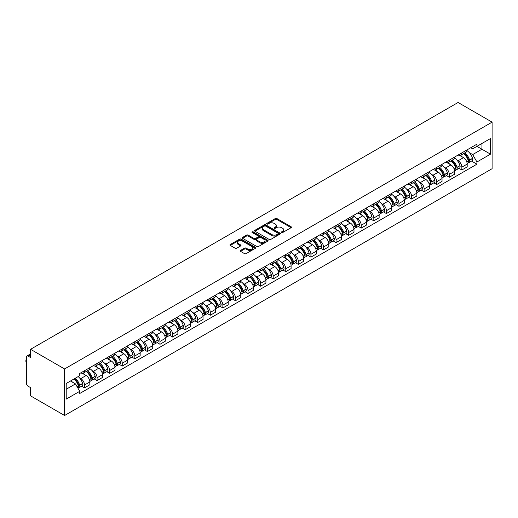 <?xml version="1.0" encoding="UTF-8"?>
<svg xmlns="http://www.w3.org/2000/svg" width="518" height="518" viewBox="0 0 518 518"><rect width="100%" height="100%" fill="white"/><g stroke="black" fill="none" stroke-linecap="round" stroke-linejoin="round"><path stroke-width="0.78" d="M281.598 232.524A0.783 0.453 0 0 0 282.705 232.524L291.116 227.667A1.12 0.647 0 0 0 291.44 227.214A1.12 0.647 0 0 0 291.116 226.754L276.865 218.531A1.12 0.647 0 0 0 275.285 218.531L266.874 223.387A0.783 0.453 0 0 0 266.647 223.705A0.783 0.453 0 0 0 266.874 224.029A0.783 0.453 0 0 0 267.981 224.029L269.069 223.4A3.581 2.066 0 0 1 274.139 223.4L275.323 224.08A3.581 2.066 0 0 1 276.372 225.544A3.581 2.066 0 0 1 275.323 227.007L274.236 227.635A0.783 0.453 0 0 0 274.009 227.959A0.783 0.453 0 0 0 274.236 228.276A0.783 0.453 0 0 0 275.343 228.276L276.431 227.648A3.581 2.066 0 0 1 281.494 227.648L282.686 228.334A3.581 2.066 0 0 1 283.734 229.798A3.581 2.066 0 0 1 282.686 231.255L281.598 231.883A0.783 0.453 0 0 0 281.365 232.206A0.783 0.453 0 0 0 281.598 232.524L281.598 231.883M240.54 250.427A1.12 0.647 0 0 0 240.21 250.88A1.12 0.647 0 0 0 240.54 251.34L244.535 253.645A1.12 0.647 0 0 0 246.121 253.645L255.458 248.258A1.12 0.647 0 0 0 255.788 247.798A1.12 0.647 0 0 0 255.458 247.339L241.213 239.115A1.12 0.647 0 0 0 239.627 239.115L230.29 244.509A1.12 0.647 0 0 0 229.966 244.962A1.12 0.647 0 0 0 230.29 245.422L235.12 248.213A1.12 0.647 0 0 0 236.7 248.213L240.702 245.901A1.12 0.647 0 0 0 241.025 245.448A1.12 0.647 0 0 0 240.702 244.988L238.306 243.609A2.991 1.729 0 0 1 237.425 242.385A2.991 1.729 0 0 1 239.277 240.786A2.991 1.729 0 0 1 242.541 241.161L251.916 246.574A2.991 1.729 0 0 1 252.797 247.798A2.991 1.729 0 0 1 250.945 249.398A2.991 1.729 0 0 1 247.682 249.022L246.121 248.116A1.12 0.647 0 0 0 244.535 248.116L240.54 250.427L240.54 251.34M64.595 368.952L30.568 349.307L458.074 102.493L492.1 122.138L64.595 368.952L64.595 415.507L492.1 168.693L492.1 122.138M269.153 239.439A1.12 0.647 0 0 0 270.733 239.439L280.07 234.045A1.12 0.647 0 0 0 280.4 233.586A1.12 0.647 0 0 0 280.07 233.132L265.825 224.909A1.12 0.647 0 0 0 264.245 224.909L254.908 230.296A1.12 0.647 0 0 0 254.578 230.756A1.12 0.647 0 0 0 254.908 231.209L269.153 239.439M252.486 232.692A0.783 0.453 0 0 1 253.283 232.802L253.283 231.876L267.767 240.235A1.12 0.647 0 0 1 268.091 240.695A1.12 0.647 0 0 1 267.767 241.148L258.424 246.542A1.12 0.647 0 0 1 256.844 246.542L242.599 238.319L242.599 237.406A1.12 0.647 0 0 0 242.269 237.859A1.12 0.647 0 0 0 242.599 238.319M242.599 237.406L246.594 235.094A1.12 0.647 0 0 1 248.18 235.094L253.956 238.429A1.12 0.647 0 0 0 255.536 238.429L258.191 236.901A1.12 0.647 0 0 0 258.514 236.441A1.12 0.647 0 0 0 258.191 235.988L252.175 232.511A0.783 0.453 0 0 1 251.942 232.194A0.783 0.453 0 0 1 252.428 231.779A0.783 0.453 0 0 1 253.283 231.876M30.568 349.307L30.568 357.55L28.069 356.106A2.279 1.314 -120 0 0 26.93 355.995A2.279 1.314 -120 0 0 26.457 357.038L26.457 383.385A2.279 1.314 -120 0 0 28.069 386.182L30.568 387.619L30.568 395.862L64.595 415.507M461.862 152.862A5.245 3.03 60 0 1 460.774 155.219L466.096 152.143A5.245 3.03 -120 0 0 467.184 149.793M456.811 159.952L458.152 160.729A5.245 3.03 60 0 1 461.862 167.152L467.184 164.083A5.245 3.03 -120 0 0 463.474 157.66L459.667 155.458M467.184 164.083L467.184 166.919L461.862 169.995L458.98 168.324M460.774 155.219A5.245 3.03 60 0 1 458.197 154.979M461.862 167.152L461.862 169.995M449.287 160.127A5.245 3.03 60 0 1 448.2 162.477L453.522 159.408A5.245 3.03 -120 0 0 454.61 157.051M446.399 175.589L449.287 177.253L454.61 174.184L454.61 171.341A5.245 3.03 -120 0 0 450.9 164.918L447.086 162.723M448.2 162.477A5.245 3.03 60 0 1 445.616 162.244M444.237 167.217L445.577 167.994A5.245 3.03 60 0 1 449.287 174.417L449.287 177.253M436.706 167.385A5.245 3.03 60 0 1 435.619 169.742L440.941 166.666A5.245 3.03 -120 0 0 442.029 164.316M433.819 182.854L436.706 184.518L442.029 181.442L442.029 178.606A5.245 3.03 -120 0 0 438.319 172.183L434.511 169.982M435.619 169.742A5.245 3.03 60 0 1 433.035 169.503M431.656 174.482L432.996 175.252A5.245 3.03 60 0 1 436.706 181.676L436.706 184.518M424.125 174.65A5.245 3.03 60 0 1 423.044 177.001L428.367 173.931A5.245 3.03 -120 0 0 429.448 171.575M421.244 190.112L424.125 191.777L429.448 188.707L429.448 185.865A5.245 3.03 -120 0 0 425.744 179.442L421.93 177.247M423.044 177.001A5.245 3.03 60 0 1 420.461 176.767M419.075 181.74L420.422 182.517A5.245 3.03 60 0 1 424.125 188.94L424.125 191.777M411.551 181.909A5.245 3.03 60 0 1 410.463 184.266L415.786 181.19A5.245 3.03 -120 0 0 416.873 178.839M408.663 197.377L411.551 199.041L416.873 195.972L416.873 193.13A5.245 3.03 -120 0 0 413.163 186.707L409.356 184.505M410.463 184.266A5.245 3.03 60 0 1 407.88 184.026M406.5 189.005L407.841 189.776A5.245 3.03 60 0 1 411.551 196.199L411.551 199.041M398.97 189.174A5.245 3.03 60 0 1 397.882 191.524L403.205 188.455A5.245 3.03 -120 0 0 404.293 186.098M396.089 204.636L398.97 206.306L404.293 203.231L404.293 200.395A5.245 3.03 -120 0 0 400.582 193.965L396.775 191.77M397.882 191.524A5.245 3.03 60 0 1 395.305 191.291M393.92 196.264L395.26 197.041A5.245 3.03 60 0 1 398.97 203.464L398.97 206.306M386.396 196.432A5.245 3.03 60 0 1 385.308 198.789L390.63 195.72A5.245 3.03 -120 0 0 391.712 193.363M383.508 211.901L386.396 213.565L391.718 210.496L391.718 207.653A5.245 3.03 -120 0 0 388.008 201.23L384.194 199.029M385.308 198.789A5.245 3.03 60 0 1 382.724 198.549M381.345 203.529L382.685 204.299A5.245 3.03 60 0 1 386.396 210.729L386.396 213.565M373.815 203.697A5.245 3.03 60 0 1 372.727 206.054L378.049 202.978A5.245 3.03 -120 0 0 379.137 200.621M370.927 219.159L373.815 220.83L379.137 217.754L379.137 214.918A5.245 3.03 -120 0 0 375.427 208.489L371.62 206.293M372.727 206.054A5.245 3.03 60 0 1 370.143 205.814M368.764 210.787L370.105 211.564A5.245 3.03 60 0 1 373.815 217.987L373.815 220.83M361.234 210.956A5.245 3.03 60 0 1 360.152 213.312L365.475 210.243A5.245 3.03 -120 0 0 366.556 207.886M358.352 226.424L361.234 228.088L366.556 225.019L366.556 222.177A5.245 3.03 -120 0 0 362.846 215.753L359.039 213.552M360.152 213.312A5.245 3.03 60 0 1 357.569 213.079M356.183 218.052L357.53 218.829A5.245 3.03 60 0 1 361.234 225.252L361.234 228.088M348.659 218.22A5.245 3.03 60 0 1 347.572 220.577L352.894 217.502A5.245 3.03 -120 0 0 353.982 215.151M345.771 233.683L348.659 235.353L353.982 232.278L353.982 229.442A5.245 3.03 -120 0 0 350.272 223.018L346.464 220.817M347.572 220.577A5.245 3.03 60 0 1 344.988 220.338M343.609 225.311L344.949 226.088A5.245 3.03 60 0 1 348.659 232.511L348.659 235.353M336.078 225.485A5.245 3.03 60 0 1 334.991 227.836L340.313 224.767A5.245 3.03 -120 0 0 341.401 222.41M333.197 240.948L336.078 242.612L341.401 239.543L341.401 236.7A5.245 3.03 -120 0 0 337.691 230.277L333.883 228.075M334.991 227.836A5.245 3.03 60 0 1 332.414 227.603M331.028 232.576L332.368 233.353A5.245 3.03 60 0 1 336.078 239.776L336.078 242.612M323.504 232.744A5.245 3.03 60 0 1 322.416 235.101L327.739 232.025A5.245 3.03 -120 0 0 328.82 229.675M320.616 248.213L323.504 249.877L328.82 246.801L328.82 243.965A5.245 3.03 -120 0 0 325.116 237.542L321.302 235.34M322.416 235.101A5.245 3.03 60 0 1 319.833 234.861M318.453 239.84L319.794 240.611A5.245 3.03 60 0 1 323.504 247.034L323.504 249.877M310.923 240.009A5.245 3.03 60 0 1 309.835 242.359L315.158 239.29A5.245 3.03 -120 0 0 316.245 236.933M308.035 255.471L310.923 257.135L316.245 254.066L316.245 251.224A5.245 3.03 -120 0 0 312.535 244.8L308.728 242.605M309.835 242.359A5.245 3.03 60 0 1 307.252 242.126M305.873 247.099L307.213 247.876A5.245 3.03 60 0 1 310.923 254.299L310.923 257.135M298.342 247.267A5.245 3.03 60 0 1 297.261 249.624L302.583 246.549A5.245 3.03 -120 0 0 303.665 244.198M295.461 262.736L298.342 264.4L303.665 261.325L303.665 258.488A5.245 3.03 -120 0 0 299.954 252.065L296.147 249.864M297.261 249.624A5.245 3.03 60 0 1 294.677 249.385M293.292 254.364L294.638 255.134A5.245 3.03 60 0 1 298.342 261.558L298.342 264.4M285.768 254.532A5.245 3.03 60 0 1 284.68 256.883L290.002 253.814A5.245 3.03 -120 0 0 291.09 251.457M282.88 269.995L285.768 271.665L291.09 268.589L291.09 265.747A5.245 3.03 -120 0 0 287.38 259.324L283.573 257.129M284.68 256.883A5.245 3.03 60 0 1 282.096 256.65M280.717 261.622L282.057 262.399A5.245 3.03 60 0 1 285.768 268.823L285.768 271.665M273.187 261.791A5.245 3.03 60 0 1 272.099 264.148L277.421 261.078A5.245 3.03 -120 0 0 278.509 258.722M270.305 277.26L273.187 278.924L278.509 275.854L278.509 273.012A5.245 3.03 -120 0 0 274.799 266.589L270.992 264.387M272.099 264.148A5.245 3.03 60 0 1 269.522 263.908M268.136 268.887L269.477 269.658A5.245 3.03 60 0 1 273.187 276.088L273.187 278.924M260.612 269.056A5.245 3.03 60 0 1 259.524 271.413L264.847 268.337A5.245 3.03 -120 0 0 265.928 265.98M257.724 284.518L260.612 286.189L265.928 283.113L265.928 280.277A5.245 3.03 -120 0 0 262.225 273.847L258.411 271.652M259.524 271.413A5.245 3.03 60 0 1 256.941 271.173M255.562 276.146L256.902 276.923A5.245 3.03 60 0 1 260.612 283.346L260.612 286.189M248.031 276.314A5.245 3.03 60 0 1 246.944 278.671L252.266 275.602A5.245 3.03 -120 0 0 253.354 273.245M245.143 291.783L248.031 293.447L253.354 290.378L253.354 287.535A5.245 3.03 -120 0 0 249.644 281.112L245.836 278.911M246.944 278.671A5.245 3.03 60 0 1 244.36 278.438M242.981 283.411L244.321 284.181A5.245 3.03 60 0 1 248.031 290.611L248.031 293.447M235.45 283.579A5.245 3.03 60 0 1 234.369 285.936L239.685 282.86A5.245 3.03 -120 0 0 240.773 280.51M232.569 299.041L235.45 300.712L240.773 297.636L240.773 294.8A5.245 3.03 -120 0 0 237.063 288.377L233.255 286.176M234.369 285.936A5.245 3.03 60 0 1 231.786 285.696M230.4 290.669L231.747 291.446A5.245 3.03 60 0 1 235.45 297.869L235.45 300.712M222.876 290.844A5.245 3.03 60 0 1 221.788 293.194L227.111 290.125A5.245 3.03 -120 0 0 228.198 287.768M219.988 306.306L222.876 307.97L228.198 304.901L228.198 302.059A5.245 3.03 -120 0 0 224.488 295.636L220.681 293.434M221.788 293.194A5.245 3.03 60 0 1 219.205 292.961M217.825 297.934L219.166 298.711A5.245 3.03 60 0 1 222.876 305.134L222.876 307.97M210.295 298.103A5.245 3.03 60 0 1 209.207 300.459L214.53 297.384A5.245 3.03 -120 0 0 215.617 295.033M207.407 313.571L210.295 315.235L215.617 312.16L215.617 309.324A5.245 3.03 -120 0 0 211.907 302.9L208.1 300.699M209.207 300.459A5.245 3.03 60 0 1 206.63 300.22M205.245 305.199L206.585 305.97A5.245 3.03 60 0 1 210.295 312.393L210.295 315.235M197.721 305.367A5.245 3.03 60 0 1 196.633 307.718L201.955 304.649A5.245 3.03 -120 0 0 203.037 302.292M194.833 320.83L197.721 322.494L203.037 319.425L203.037 316.582A5.245 3.03 -120 0 0 199.333 310.159L195.519 307.964M196.633 307.718A5.245 3.03 60 0 1 194.049 307.485M192.67 312.458L194.01 313.235A5.245 3.03 60 0 1 197.721 319.658L197.721 322.494M185.14 312.626A5.245 3.03 60 0 1 184.052 314.983L189.374 311.907A5.245 3.03 -120 0 0 190.462 309.557M182.252 328.095L185.14 329.759L190.462 326.683L190.462 323.847A5.245 3.03 -120 0 0 186.752 317.424L182.945 315.222M184.052 314.983A5.245 3.03 60 0 1 181.468 314.743M180.089 319.723L181.429 320.493A5.245 3.03 60 0 1 185.14 326.916L185.14 329.759M172.559 319.891A5.245 3.03 60 0 1 171.477 322.241L176.793 319.172A5.245 3.03 -120 0 0 177.881 316.815M169.677 335.353L172.559 337.024L177.881 333.948L177.881 331.106A5.245 3.03 -120 0 0 174.171 324.682L170.364 322.487M171.477 322.241A5.245 3.03 60 0 1 168.894 322.008M167.508 326.981L168.855 327.758A5.245 3.03 60 0 1 172.559 334.181L172.559 337.024M159.984 327.149A5.245 3.03 60 0 1 158.897 329.506L164.219 326.431A5.245 3.03 -120 0 0 165.307 324.08M157.096 342.618L159.984 344.282L165.307 341.213L165.307 338.371A5.245 3.03 -120 0 0 161.597 331.947L157.789 329.746M158.897 329.506A5.245 3.03 60 0 1 156.313 329.267M154.934 334.246L156.274 335.016A5.245 3.03 60 0 1 159.984 341.446L159.984 344.282M147.403 334.414A5.245 3.03 60 0 1 146.316 336.771L151.638 333.696A5.245 3.03 -120 0 0 152.726 331.339M144.516 349.877L147.403 351.547L152.726 348.472L152.726 345.635A5.245 3.03 -120 0 0 149.016 339.206L145.208 337.011M146.316 336.771A5.245 3.03 60 0 1 143.739 336.532M142.353 341.504L143.693 342.281A5.245 3.03 60 0 1 147.403 348.705L147.403 351.547M134.829 341.673A5.245 3.03 60 0 1 133.741 344.03L139.064 340.961A5.245 3.03 -120 0 0 140.145 338.604M131.941 357.142L134.829 358.806L140.145 355.736L140.145 352.894A5.245 3.03 -120 0 0 136.441 346.471L132.627 344.269M133.741 344.03A5.245 3.03 60 0 1 131.158 343.797M129.778 348.769L131.119 349.54A5.245 3.03 60 0 1 134.829 355.97L134.829 358.806M122.248 348.938A5.245 3.03 60 0 1 121.16 351.295L126.483 348.219A5.245 3.03 -120 0 0 127.57 345.862M119.36 364.4L122.248 366.071L127.57 362.995L127.57 360.159A5.245 3.03 -120 0 0 123.86 353.736L120.053 351.534M121.16 351.295A5.245 3.03 60 0 1 118.577 351.055M117.197 356.028L118.538 356.805A5.245 3.03 60 0 1 122.248 363.228L122.248 366.071M109.667 356.203A5.245 3.03 60 0 1 108.586 358.553L113.902 355.484A5.245 3.03 -120 0 0 114.99 353.127M106.786 371.665L109.667 373.329L114.99 370.26L114.99 367.417A5.245 3.03 -120 0 0 111.279 360.994L107.472 358.793M108.586 358.553A5.245 3.03 60 0 1 106.002 358.32M104.617 363.293L105.963 364.07A5.245 3.03 60 0 1 109.667 370.493L109.667 373.329M97.093 363.461A5.245 3.03 60 0 1 96.005 365.818L101.327 362.742A5.245 3.03 -120 0 0 102.415 360.392M94.205 378.93L97.093 380.594L102.415 377.518L102.415 374.682A5.245 3.03 -120 0 0 98.705 368.259L94.898 366.058M96.005 365.818A5.245 3.03 60 0 1 93.421 365.579M92.042 370.551L93.382 371.328A5.245 3.03 60 0 1 97.093 377.751L97.093 380.594M84.512 370.726A5.245 3.03 60 0 1 83.424 373.077L88.746 370.007A5.245 3.03 -120 0 0 89.834 367.65M81.624 386.188L84.512 387.852L89.834 384.783L89.834 381.941A5.245 3.03 -120 0 0 86.124 375.518L82.317 373.323M83.424 373.077A5.245 3.03 60 0 1 80.847 372.843M79.461 377.816L80.802 378.593A5.245 3.03 60 0 1 84.512 385.016L84.512 387.852M470.771 147.721L472.669 148.815L490.488 138.526L481.941 143.46L481.941 149.229L472.669 154.584L469.392 152.693M66.207 389.251L75.479 383.896L79.753 391.297L66.207 399.119L66.207 383.482L79.753 375.66L79.753 373.472L476.942 144.159L476.942 146.348L490.488 154.163L476.942 161.985L472.669 154.584M490.488 138.526L490.488 154.163M79.753 391.297L79.753 393.486L476.942 164.174L476.942 161.985M75.479 383.896L70.48 381.015M471.555 161.066L476.942 164.174M281.909 232.634L282.686 232.187A3.581 2.066 0 0 0 283.734 230.724L283.734 229.798M276.372 225.544L276.372 226.476A3.581 2.066 0 0 1 275.323 227.939L274.546 228.386M291.097 227.68L276.865 219.464A1.12 0.647 0 0 0 275.285 219.464L267.191 224.139M280.057 234.052L265.825 225.835A1.12 0.647 0 0 0 264.245 225.835L254.921 231.222L254.908 230.296M278.095 233.909A0.783 0.453 0 0 0 278.321 233.586A0.783 0.453 0 0 0 278.095 233.268L265.592 226.049A0.783 0.453 0 0 0 264.484 226.049L263.332 226.709A3.581 2.066 0 0 0 262.283 228.173A3.581 2.066 0 0 0 263.332 229.636L271.879 234.57A3.581 2.066 0 0 0 276.949 234.57L278.095 233.909L278.095 234.842A0.783 0.453 0 0 0 278.321 234.518L278.321 233.586M262.283 228.173L262.283 229.105A3.581 2.066 0 0 0 263.332 230.568L263.332 229.636M278.095 234.842L276.949 235.502A3.581 2.066 0 0 1 271.879 235.502L263.332 230.568M242.612 238.325L246.594 236.027L246.594 235.094M258.514 236.441L258.514 237.374A1.12 0.647 0 0 1 258.191 237.833L255.536 239.361A1.12 0.647 0 0 1 253.956 239.361L248.18 236.027A1.12 0.647 0 0 0 246.594 236.027M253.283 232.802L267.748 241.161M259.952 241.893A2.991 1.729 0 0 0 263.215 242.269A2.991 1.729 0 0 0 265.061 240.669A2.991 1.729 0 0 0 264.186 239.445L260.878 237.542A1.12 0.647 0 0 0 259.298 237.542L256.643 239.07A1.12 0.647 0 0 0 256.319 239.53A1.12 0.647 0 0 0 256.643 239.983L259.952 241.893L259.952 242.825A2.991 1.729 0 0 0 263.215 243.201A2.991 1.729 0 0 0 265.061 241.602L265.061 240.669M256.319 239.53L256.319 240.462A1.12 0.647 0 0 0 256.643 240.915L256.643 239.983M259.952 242.825L256.643 240.915M252.797 247.798L252.797 248.731A2.991 1.729 0 0 1 250.945 250.323A2.991 1.729 0 0 1 247.682 249.954L246.121 249.048A1.12 0.647 0 0 0 244.535 249.048L240.553 251.347M237.425 242.385L237.425 243.318A2.991 1.729 0 0 0 238.306 244.535L238.306 243.609M240.682 245.908L238.306 244.535M255.445 248.264L241.213 240.048A1.12 0.647 0 0 0 239.627 240.048L230.303 245.428M463.843 153.445A7.181 4.15 60 0 1 463.882 153.47A7.181 4.15 60 0 1 468.609 159.913L468.648 160.062A1.399 0.809 60 0 1 468.427 161.163A1.399 0.809 60 0 1 468.395 161.176M463.526 153.626A8.664 5.005 60 0 1 468.291 160.781L468.337 160.93A2.881 1.664 60 0 1 467.877 163.189L467.165 163.604M468.369 162.548A2.881 1.664 -120 0 0 469.172 162.445A2.881 1.664 -120 0 0 469.625 160.185L469.58 160.036A8.664 5.005 -120 0 0 464.821 152.881M467.074 150.712A8.664 5.005 60 0 1 472.526 158.333L472.565 158.482A2.881 1.664 60 0 1 472.112 160.742L469.172 162.445M460.573 155.316A8.664 5.005 60 0 1 462.38 157.025M466.595 157.038L467.702 157.673M451.262 160.709A7.181 4.15 60 0 1 451.301 160.729A7.181 4.15 60 0 1 456.028 167.178L456.073 167.327A1.399 0.809 60 0 1 455.846 168.421A1.399 0.809 60 0 1 455.821 168.441M450.951 160.891A8.664 5.005 60 0 1 455.71 168.039L455.756 168.188A2.881 1.664 60 0 1 455.303 170.448L454.584 170.862M455.795 169.813A2.881 1.664 -120 0 0 456.591 169.703A2.881 1.664 -120 0 0 457.044 167.444L457.005 167.295A8.664 5.005 -120 0 0 452.24 160.146M454.5 157.971A8.664 5.005 60 0 1 459.945 165.598L459.99 165.747A2.881 1.664 60 0 1 459.531 168.007L456.591 169.703M447.992 162.581A8.664 5.005 60 0 1 449.805 164.29M454.021 164.303L455.121 164.938M438.688 167.968A7.181 4.15 60 0 1 438.72 167.994A7.181 4.15 60 0 1 443.447 174.436L443.492 174.585A1.399 0.809 60 0 1 443.272 175.686A1.399 0.809 60 0 1 443.24 175.699M438.37 168.149A8.664 5.005 60 0 1 443.136 175.304L443.175 175.453A2.881 1.664 60 0 1 442.722 177.713L442.009 178.127M443.214 177.078A2.881 1.664 -120 0 0 444.01 176.968A2.881 1.664 -120 0 0 444.47 174.708L444.425 174.56A8.664 5.005 -120 0 0 439.665 167.405M441.919 165.236A8.664 5.005 60 0 1 447.371 172.857L447.41 173.006A2.881 1.664 60 0 1 446.956 175.265L444.01 176.968M435.418 169.839A8.664 5.005 60 0 1 437.224 171.549M441.44 171.562L442.547 172.203M426.107 175.233A7.181 4.15 60 0 1 426.146 175.252A7.181 4.15 60 0 1 430.872 181.701L430.911 181.85A1.399 0.809 60 0 1 430.691 182.945A1.399 0.809 60 0 1 430.659 182.964M425.796 175.414A8.664 5.005 60 0 1 430.555 182.563L430.6 182.712A2.881 1.664 60 0 1 430.141 184.971L429.428 185.386M430.639 184.337A2.881 1.664 -120 0 0 431.436 184.227A2.881 1.664 -120 0 0 431.889 181.967L431.844 181.818A8.664 5.005 -120 0 0 427.085 174.67M429.344 172.494A8.664 5.005 60 0 1 434.79 180.122L434.829 180.27A2.881 1.664 60 0 1 434.375 182.53L431.436 184.227M422.837 177.104A8.664 5.005 60 0 1 424.65 178.814M428.859 178.827L429.966 179.461M413.532 182.498A7.181 4.15 60 0 1 413.565 182.517A7.181 4.15 60 0 1 418.291 188.96L418.337 189.109A1.399 0.809 60 0 1 418.117 190.21A1.399 0.809 60 0 1 418.084 190.223M413.215 182.679A8.664 5.005 60 0 1 417.981 189.828L418.02 189.976A2.881 1.664 60 0 1 417.566 192.236L416.848 192.651M418.058 191.602A2.881 1.664 -120 0 0 418.855 191.492A2.881 1.664 -120 0 0 419.308 189.232L419.269 189.083A8.664 5.005 -120 0 0 414.504 181.935M416.763 179.759A8.664 5.005 60 0 1 422.209 187.38L422.254 187.529A2.881 1.664 60 0 1 421.801 189.795L418.855 191.492M410.262 184.363A8.664 5.005 60 0 1 412.069 186.072M416.284 186.085L417.385 186.726M400.951 189.756A7.181 4.15 60 0 1 400.99 189.776A7.181 4.15 60 0 1 405.717 196.225L405.756 196.374A1.399 0.809 60 0 1 405.536 197.468A1.399 0.809 60 0 1 405.503 197.487M400.634 189.938A8.664 5.005 60 0 1 405.4 197.086L405.445 197.235A2.881 1.664 60 0 1 404.985 199.501L404.273 199.909M405.477 198.86A2.881 1.664 -120 0 0 406.28 198.757A2.881 1.664 -120 0 0 406.734 196.49L406.688 196.341A8.664 5.005 -120 0 0 401.929 189.193M404.182 187.024A8.664 5.005 60 0 1 409.634 194.645L409.673 194.794A2.881 1.664 60 0 1 409.22 197.054L406.28 198.757M397.682 191.628A8.664 5.005 60 0 1 399.488 193.337M403.703 193.35L404.811 193.985M388.37 197.021A7.181 4.15 60 0 1 388.409 197.041A7.181 4.15 60 0 1 393.136 203.483L393.181 203.632A1.399 0.809 60 0 1 392.955 204.733A1.399 0.809 60 0 1 392.929 204.746M388.06 197.203A8.664 5.005 60 0 1 392.819 204.351L392.864 204.5A2.881 1.664 60 0 1 392.411 206.76L391.692 207.174M392.903 206.125A2.881 1.664 -120 0 0 393.699 206.015A2.881 1.664 -120 0 0 394.153 203.755L394.114 203.606A8.664 5.005 -120 0 0 389.348 196.458M391.608 194.282A8.664 5.005 60 0 1 397.053 201.91L397.099 202.059A2.881 1.664 60 0 1 396.639 204.319L393.699 206.015M385.101 198.893A8.664 5.005 60 0 1 386.914 200.595M391.129 200.608L392.23 201.249M375.796 204.28A7.181 4.15 60 0 1 375.828 204.299A7.181 4.15 60 0 1 380.555 210.748L380.6 210.897A1.399 0.809 60 0 1 380.38 211.991A1.399 0.809 60 0 1 380.348 212.011M375.479 204.461A8.664 5.005 60 0 1 380.244 211.616L380.283 211.765A2.881 1.664 60 0 1 379.83 214.025L379.111 214.439M380.322 213.384A2.881 1.664 -120 0 0 381.118 213.28A2.881 1.664 -120 0 0 381.578 211.02L381.533 210.871A8.664 5.005 -120 0 0 376.767 203.716M379.027 201.547A8.664 5.005 60 0 1 384.479 209.168L384.518 209.317A2.881 1.664 60 0 1 384.065 211.577L381.118 213.28M372.526 206.151A8.664 5.005 60 0 1 374.333 207.86M378.548 207.873L379.655 208.508M363.215 211.545A7.181 4.15 60 0 1 363.254 211.564A7.181 4.15 60 0 1 367.981 218.013L368.02 218.162A1.399 0.809 60 0 1 367.799 219.256A1.399 0.809 60 0 1 367.767 219.276M362.904 211.726A8.664 5.005 60 0 1 367.663 218.874L367.709 219.023A2.881 1.664 60 0 1 367.249 221.283L366.537 221.698M367.748 220.649A2.881 1.664 -120 0 0 368.544 220.538A2.881 1.664 -120 0 0 368.997 218.279L368.952 218.13A8.664 5.005 -120 0 0 364.193 210.981M366.446 208.806A8.664 5.005 60 0 1 371.898 216.433L371.937 216.582A2.881 1.664 60 0 1 371.484 218.842L368.544 220.538M359.945 213.416A8.664 5.005 60 0 1 361.758 215.125M365.967 215.132L367.074 215.773M350.641 218.803A7.181 4.15 60 0 1 350.673 218.829A7.181 4.15 60 0 1 355.4 225.272L355.445 225.421A1.399 0.809 60 0 1 355.225 226.515A1.399 0.809 60 0 1 355.193 226.534M350.323 218.984A8.664 5.005 60 0 1 355.089 226.139L355.128 226.288A2.881 1.664 60 0 1 354.675 228.548L353.956 228.962M355.167 227.907A2.881 1.664 -120 0 0 355.963 227.803A2.881 1.664 -120 0 0 356.416 225.544L356.378 225.395A8.664 5.005 -120 0 0 351.612 218.24M353.872 216.071A8.664 5.005 60 0 1 359.317 223.692L359.362 223.841A2.881 1.664 60 0 1 358.909 226.101L355.963 227.803M347.371 220.674A8.664 5.005 60 0 1 349.177 222.384M353.393 222.397L354.493 223.031M338.06 226.068A7.181 4.15 60 0 1 338.099 226.088A7.181 4.15 60 0 1 342.825 232.537L342.864 232.686A1.399 0.809 60 0 1 342.644 233.78A1.399 0.809 60 0 1 342.612 233.799M337.742 226.249A8.664 5.005 60 0 1 342.508 233.398L342.547 233.547A2.881 1.664 60 0 1 342.094 235.807L341.381 236.221M342.586 235.172A2.881 1.664 -120 0 0 343.382 235.062A2.881 1.664 -120 0 0 343.842 232.802L343.797 232.653A8.664 5.005 -120 0 0 339.037 225.505M341.291 223.329A8.664 5.005 60 0 1 346.743 230.957L346.782 231.106A2.881 1.664 60 0 1 346.328 233.365L343.382 235.062M334.79 227.939A8.664 5.005 60 0 1 336.596 229.649M340.812 229.655L341.919 230.296M325.479 233.327A7.181 4.15 60 0 1 325.518 233.353A7.181 4.15 60 0 1 330.244 239.795L330.283 239.944A1.399 0.809 60 0 1 330.063 241.045A1.399 0.809 60 0 1 330.037 241.058M325.168 233.508A8.664 5.005 60 0 1 329.927 240.663L329.972 240.812A2.881 1.664 60 0 1 329.519 243.071L328.8 243.486M330.011 242.437A2.881 1.664 -120 0 0 330.808 242.327A2.881 1.664 -120 0 0 331.261 240.067L331.222 239.918A8.664 5.005 -120 0 0 326.457 232.763M328.716 230.594A8.664 5.005 60 0 1 334.162 238.215L334.207 238.364A2.881 1.664 60 0 1 333.747 240.624L330.808 242.327M322.209 235.198A8.664 5.005 60 0 1 324.022 236.907M328.237 236.92L329.338 237.561M312.904 240.592A7.181 4.15 60 0 1 312.937 240.611A7.181 4.15 60 0 1 317.663 247.06L317.709 247.209A1.399 0.809 60 0 1 317.489 248.303A1.399 0.809 60 0 1 317.456 248.323M312.587 240.773A8.664 5.005 60 0 1 317.353 247.921L317.392 248.07A2.881 1.664 60 0 1 316.938 250.33L316.22 250.744M317.43 249.695A2.881 1.664 -120 0 0 318.227 249.585A2.881 1.664 -120 0 0 318.687 247.326L318.641 247.177A8.664 5.005 -120 0 0 313.876 240.028M316.135 237.853A8.664 5.005 60 0 1 321.581 245.48L321.626 245.629A2.881 1.664 60 0 1 321.173 247.889L318.227 249.585M309.635 242.463A8.664 5.005 60 0 1 311.441 244.172M315.656 244.185L316.763 244.82M300.323 247.857A7.181 4.15 60 0 1 300.362 247.876A7.181 4.15 60 0 1 305.089 254.319L305.128 254.467A1.399 0.809 60 0 1 304.908 255.568A1.399 0.809 60 0 1 304.875 255.581M300.013 248.038A8.664 5.005 60 0 1 304.772 255.186L304.817 255.335A2.881 1.664 60 0 1 304.357 257.595L303.645 258.009M304.849 256.96A2.881 1.664 -120 0 0 305.652 256.85A2.881 1.664 -120 0 0 306.106 254.591L306.06 254.442A8.664 5.005 -120 0 0 301.301 247.293M303.554 245.118A8.664 5.005 60 0 1 309.006 252.739L309.045 252.888A2.881 1.664 60 0 1 308.592 255.154L305.652 256.85M297.054 249.721A8.664 5.005 60 0 1 298.867 251.431M303.075 251.444L304.183 252.085M287.749 255.115A7.181 4.15 60 0 1 287.781 255.134A7.181 4.15 60 0 1 292.508 261.584L292.553 261.732A1.399 0.809 60 0 1 292.333 262.827A1.399 0.809 60 0 1 292.301 262.846M287.432 255.296A8.664 5.005 60 0 1 292.197 262.445L292.236 262.594A2.881 1.664 60 0 1 291.783 264.86L291.064 265.268M292.275 264.219A2.881 1.664 -120 0 0 293.071 264.115A2.881 1.664 -120 0 0 293.525 261.849L293.486 261.7A8.664 5.005 -120 0 0 288.72 254.552M290.98 252.383A8.664 5.005 60 0 1 296.425 260.004L296.471 260.153A2.881 1.664 60 0 1 296.018 262.412L293.071 264.115M284.479 256.986A8.664 5.005 60 0 1 286.286 258.696M290.501 258.709L291.602 259.343M275.168 262.38A7.181 4.15 60 0 1 275.207 262.399A7.181 4.15 60 0 1 279.934 268.842L279.973 268.991A1.399 0.809 60 0 1 279.752 270.092A1.399 0.809 60 0 1 279.72 270.105M274.851 262.561A8.664 5.005 60 0 1 279.616 269.71L279.655 269.859A2.881 1.664 60 0 1 279.202 272.118L278.49 272.533M279.694 271.484A2.881 1.664 -120 0 0 280.491 271.374A2.881 1.664 -120 0 0 280.95 269.114L280.905 268.965A8.664 5.005 -120 0 0 276.146 261.817M278.399 259.641A8.664 5.005 60 0 1 283.851 267.269L283.89 267.417A2.881 1.664 60 0 1 283.437 269.677L280.491 271.374M271.898 264.251A8.664 5.005 60 0 1 273.705 265.954M277.92 265.967L279.027 266.608M262.587 269.638A7.181 4.15 60 0 1 262.626 269.658A7.181 4.15 60 0 1 267.353 276.107L267.392 276.256A1.399 0.809 60 0 1 267.171 277.35A1.399 0.809 60 0 1 267.146 277.37M262.276 269.82A8.664 5.005 60 0 1 267.035 276.975L267.081 277.124A2.881 1.664 60 0 1 266.628 279.383L265.909 279.791M267.12 278.742A2.881 1.664 -120 0 0 267.916 278.639A2.881 1.664 -120 0 0 268.369 276.372L268.33 276.224A8.664 5.005 -120 0 0 263.565 269.075M265.825 266.906A8.664 5.005 60 0 1 271.27 274.527L271.315 274.676A2.881 1.664 60 0 1 270.856 276.936L267.916 278.639M259.317 271.51A8.664 5.005 60 0 1 261.13 273.219M265.346 273.232L266.446 273.867M250.013 276.903A7.181 4.15 60 0 1 250.045 276.923A7.181 4.15 60 0 1 254.772 283.372L254.817 283.521A1.399 0.809 60 0 1 254.597 284.615A1.399 0.809 60 0 1 254.565 284.628M249.695 277.085A8.664 5.005 60 0 1 254.461 284.233L254.5 284.382A2.881 1.664 60 0 1 254.047 286.642L253.328 287.056M254.539 286.007A2.881 1.664 -120 0 0 255.335 285.897A2.881 1.664 -120 0 0 255.788 283.637L255.75 283.488A8.664 5.005 -120 0 0 250.984 276.34M253.244 274.164A8.664 5.005 60 0 1 258.689 281.792L258.735 281.941A2.881 1.664 60 0 1 258.281 284.201L255.335 285.897M246.743 278.775A8.664 5.005 60 0 1 248.549 280.484M252.765 280.491L253.872 281.132M237.432 284.162A7.181 4.15 60 0 1 237.471 284.181A7.181 4.15 60 0 1 242.197 290.63L242.236 290.779A1.399 0.809 60 0 1 242.016 291.874A1.399 0.809 60 0 1 241.984 291.893M237.121 284.343A8.664 5.005 60 0 1 241.88 291.498L241.925 291.647A2.881 1.664 60 0 1 241.466 293.907L240.753 294.321M241.958 293.266A2.881 1.664 -120 0 0 242.761 293.162A2.881 1.664 -120 0 0 243.214 290.902L243.169 290.753A8.664 5.005 -120 0 0 238.409 283.599M240.663 281.429A8.664 5.005 60 0 1 246.115 289.05L246.154 289.199A2.881 1.664 60 0 1 245.7 291.459L242.761 293.162M234.162 286.033A8.664 5.005 60 0 1 235.975 287.743M240.184 287.755L241.291 288.39M224.857 291.427A7.181 4.15 60 0 1 224.89 291.446A7.181 4.15 60 0 1 229.616 297.895L229.662 298.044A1.399 0.809 60 0 1 229.442 299.139A1.399 0.809 60 0 1 229.409 299.158M224.54 291.608A8.664 5.005 60 0 1 229.299 298.756L229.344 298.905A2.881 1.664 60 0 1 228.891 301.165L228.173 301.58M229.383 300.531A2.881 1.664 -120 0 0 230.18 300.421A2.881 1.664 -120 0 0 230.633 298.161L230.594 298.012A8.664 5.005 -120 0 0 225.829 290.863M228.088 288.688A8.664 5.005 60 0 1 233.534 296.315L233.579 296.464A2.881 1.664 60 0 1 233.126 298.724L230.18 300.421M221.581 293.298A8.664 5.005 60 0 1 223.394 295.007M227.609 295.014L228.71 295.655M212.276 298.685A7.181 4.15 60 0 1 212.309 298.711A7.181 4.15 60 0 1 217.036 305.154L217.081 305.303A1.399 0.809 60 0 1 216.861 306.403A1.399 0.809 60 0 1 216.828 306.416M211.959 298.867A8.664 5.005 60 0 1 216.725 306.021L216.764 306.17A2.881 1.664 60 0 1 216.31 308.43L215.598 308.845M216.802 307.796A2.881 1.664 -120 0 0 217.599 307.686A2.881 1.664 -120 0 0 218.059 305.426L218.013 305.277A8.664 5.005 -120 0 0 213.254 298.122M215.507 295.953A8.664 5.005 60 0 1 220.959 303.574L220.998 303.723A2.881 1.664 60 0 1 220.545 305.983L217.599 307.686M209.007 300.557A8.664 5.005 60 0 1 210.813 302.266M215.028 302.279L216.136 302.92M199.695 305.95A7.181 4.15 60 0 1 199.734 305.97A7.181 4.15 60 0 1 204.461 312.419L204.5 312.568A1.399 0.809 60 0 1 204.28 313.662A1.399 0.809 60 0 1 204.247 313.681M199.385 306.132A8.664 5.005 60 0 1 204.144 313.28L204.189 313.429A2.881 1.664 60 0 1 203.736 315.689L203.017 316.103M204.228 315.054A2.881 1.664 -120 0 0 205.024 314.944A2.881 1.664 -120 0 0 205.478 312.684L205.439 312.535A8.664 5.005 -120 0 0 200.673 305.387M202.933 303.211A8.664 5.005 60 0 1 208.378 310.839L208.424 310.988A2.881 1.664 60 0 1 207.964 313.248L205.024 314.944M196.426 307.821A8.664 5.005 60 0 1 198.239 309.531M202.454 309.544L203.555 310.178M187.121 313.215A7.181 4.15 60 0 1 187.153 313.235A7.181 4.15 60 0 1 191.88 319.677L191.925 319.826A1.399 0.809 60 0 1 191.705 320.927A1.399 0.809 60 0 1 191.673 320.94M186.804 313.396A8.664 5.005 60 0 1 191.569 320.545L191.608 320.694A2.881 1.664 60 0 1 191.155 322.954L190.436 323.368M191.647 322.319A2.881 1.664 -120 0 0 192.443 322.209A2.881 1.664 -120 0 0 192.897 319.949L192.858 319.8A8.664 5.005 -120 0 0 188.092 312.645M190.352 310.476A8.664 5.005 60 0 1 195.798 318.097L195.843 318.246A2.881 1.664 60 0 1 195.39 320.512L192.443 322.209M183.851 315.08A8.664 5.005 60 0 1 185.658 316.789M189.873 316.802L190.98 317.443M174.54 320.474A7.181 4.15 60 0 1 174.579 320.493A7.181 4.15 60 0 1 179.306 326.942L179.345 327.091A1.399 0.809 60 0 1 179.124 328.185A1.399 0.809 60 0 1 179.092 328.205M174.229 320.655A8.664 5.005 60 0 1 178.988 327.803L179.034 327.952A2.881 1.664 60 0 1 178.574 330.219L177.862 330.626M179.066 329.577A2.881 1.664 -120 0 0 179.869 329.467A2.881 1.664 -120 0 0 180.322 327.208L180.277 327.059A8.664 5.005 -120 0 0 175.518 319.91M177.771 317.735A8.664 5.005 60 0 1 183.223 325.362L183.262 325.511A2.881 1.664 60 0 1 182.809 327.771L179.869 329.467M171.27 322.345A8.664 5.005 60 0 1 173.083 324.054M177.292 324.067L178.399 324.702M161.959 327.739A7.181 4.15 60 0 1 161.998 327.758A7.181 4.15 60 0 1 166.725 334.201L166.77 334.35A1.399 0.809 60 0 1 166.55 335.45A1.399 0.809 60 0 1 166.518 335.463M161.648 327.92A8.664 5.005 60 0 1 166.407 335.068L166.453 335.217A2.881 1.664 60 0 1 166 337.477L165.281 337.891M166.492 336.842A2.881 1.664 -120 0 0 167.288 336.732A2.881 1.664 -120 0 0 167.741 334.473L167.702 334.324A8.664 5.005 -120 0 0 162.937 327.175M165.197 325A8.664 5.005 60 0 1 170.642 332.621L170.687 332.77A2.881 1.664 60 0 1 170.234 335.036L167.288 336.732M158.689 329.61A8.664 5.005 60 0 1 160.502 331.313M164.718 331.326L165.818 331.967M149.385 334.997A7.181 4.15 60 0 1 149.417 335.016A7.181 4.15 60 0 1 154.144 341.466L154.189 341.615A1.399 0.809 60 0 1 153.969 342.709A1.399 0.809 60 0 1 153.937 342.728M149.067 335.178A8.664 5.005 60 0 1 153.833 342.327L153.872 342.476A2.881 1.664 60 0 1 153.419 344.742L152.706 345.15M153.911 344.101A2.881 1.664 -120 0 0 154.707 343.997A2.881 1.664 -120 0 0 155.167 341.731L155.122 341.582A8.664 5.005 -120 0 0 150.362 334.434M152.616 332.265A8.664 5.005 60 0 1 158.068 339.886L158.107 340.035A2.881 1.664 60 0 1 157.653 342.294L154.707 343.997M146.115 336.868A8.664 5.005 60 0 1 147.921 338.578M152.137 338.591L153.244 339.225M136.804 342.262A7.181 4.15 60 0 1 136.843 342.281A7.181 4.15 60 0 1 141.569 348.731L141.608 348.873A1.399 0.809 60 0 1 141.388 349.974A1.399 0.809 60 0 1 141.356 349.987M136.493 342.443A8.664 5.005 60 0 1 141.252 349.592L141.297 349.741A2.881 1.664 60 0 1 140.844 352L140.125 352.415M141.336 351.366A2.881 1.664 -120 0 0 142.133 351.256A2.881 1.664 -120 0 0 142.586 348.996L142.547 348.847A8.664 5.005 -120 0 0 137.782 341.699M140.041 339.523A8.664 5.005 60 0 1 145.487 347.151L145.532 347.3A2.881 1.664 60 0 1 145.072 349.559L142.133 351.256M133.534 344.133A8.664 5.005 60 0 1 135.347 345.836M139.556 345.849L140.663 346.49M124.229 349.52A7.181 4.15 60 0 1 124.262 349.54A7.181 4.15 60 0 1 128.988 355.989L129.034 356.138A1.399 0.809 60 0 1 128.814 357.232A1.399 0.809 60 0 1 128.781 357.252M123.912 349.702A8.664 5.005 60 0 1 128.678 356.857L128.717 357.006A2.881 1.664 60 0 1 128.263 359.265L127.545 359.68M128.755 358.624A2.881 1.664 -120 0 0 129.552 358.521A2.881 1.664 -120 0 0 130.005 356.261L129.966 356.112A8.664 5.005 -120 0 0 125.201 348.957M127.46 346.788A8.664 5.005 60 0 1 132.906 354.409L132.951 354.558A2.881 1.664 60 0 1 132.498 356.818L129.552 358.521M120.959 351.392A8.664 5.005 60 0 1 122.766 353.101M126.981 353.114L128.088 353.749M111.648 356.785A7.181 4.15 60 0 1 111.687 356.805A7.181 4.15 60 0 1 116.414 363.254L116.453 363.403A1.399 0.809 60 0 1 116.233 364.497A1.399 0.809 60 0 1 116.2 364.517M111.338 356.967A8.664 5.005 60 0 1 116.097 364.115L116.142 364.264A2.881 1.664 60 0 1 115.682 366.524L114.97 366.938M116.174 365.889A2.881 1.664 -120 0 0 116.977 365.779A2.881 1.664 -120 0 0 117.431 363.519L117.385 363.371A8.664 5.005 -120 0 0 112.626 356.222M114.879 354.047A8.664 5.005 60 0 1 120.331 361.674L120.37 361.823A2.881 1.664 60 0 1 119.917 364.083L116.977 365.779M108.379 358.657A8.664 5.005 60 0 1 110.192 360.366M114.4 360.373L115.508 361.014M99.067 364.044A7.181 4.15 60 0 1 99.106 364.07A7.181 4.15 60 0 1 103.833 370.512L103.878 370.661A1.399 0.809 60 0 1 103.658 371.762A1.399 0.809 60 0 1 103.626 371.775M98.757 364.225A8.664 5.005 60 0 1 103.516 371.38L103.561 371.529A2.881 1.664 60 0 1 103.108 373.789L102.389 374.203M103.6 373.154A2.881 1.664 -120 0 0 104.396 373.044A2.881 1.664 -120 0 0 104.85 370.784L104.811 370.635A8.664 5.005 -120 0 0 100.045 363.481M102.305 361.311A8.664 5.005 60 0 1 107.75 368.933L107.796 369.081A2.881 1.664 60 0 1 107.343 371.341L104.396 373.044M95.798 365.915A8.664 5.005 60 0 1 97.611 367.625M101.826 367.638L102.927 368.279M86.493 371.309A7.181 4.15 60 0 1 86.525 371.328A7.181 4.15 60 0 1 91.252 377.777L91.297 377.926A1.399 0.809 60 0 1 91.077 379.021A1.399 0.809 60 0 1 91.045 379.04M86.176 371.49A8.664 5.005 60 0 1 90.941 378.639L90.98 378.787A2.881 1.664 60 0 1 90.527 381.047L89.815 381.462M91.019 380.413A2.881 1.664 -120 0 0 91.816 380.303A2.881 1.664 -120 0 0 92.275 378.043L92.23 377.894A8.664 5.005 -120 0 0 87.471 370.746M89.724 368.57A8.664 5.005 60 0 1 95.176 376.197L95.215 376.346A2.881 1.664 60 0 1 94.762 378.606L91.816 380.303M83.223 373.18A8.664 5.005 60 0 1 85.03 374.89M89.245 374.902L90.352 375.537M74.301 378.807A7.181 4.15 60 0 1 78.678 385.036L78.717 385.185A1.399 0.809 60 0 1 78.496 386.286A1.399 0.809 60 0 1 78.464 386.298M73.938 379.021A8.664 5.005 60 0 1 78.36 385.904L78.406 386.052A2.881 1.664 60 0 1 78.011 388.273M78.445 387.678A2.881 1.664 -120 0 0 79.241 387.568A2.881 1.664 -120 0 0 79.694 385.308L79.649 385.159A8.664 5.005 -120 0 0 75.227 378.276M78.166 376.573A8.664 5.005 60 0 1 82.595 383.456L82.64 383.605A2.881 1.664 60 0 1 82.181 385.871L79.241 387.568M26.457 362.613A3.419 1.975 180 0 1 25.9 361.532L25.9 360.321A3.419 1.975 180 0 1 26.457 359.239M70.992 380.717A8.664 5.005 60 0 1 72.455 382.148M76.664 382.161L77.771 382.802M26.457 361.402A3.419 1.975 180 0 1 25.9 360.321M97.093 377.751L102.415 374.682M109.667 370.493L114.99 367.417M122.248 363.228L127.57 360.159M134.829 355.97L140.145 352.894M147.403 348.705L152.726 345.635M159.984 341.446L165.307 338.371M172.559 334.181L177.881 331.106M185.14 326.916L190.462 323.847M197.721 319.658L203.037 316.582M210.295 312.393L215.617 309.324M222.876 305.134L228.198 302.059M235.45 297.869L240.773 294.8M248.031 290.611L253.354 287.535M260.612 283.346L265.928 280.277M273.187 276.088L278.509 273.012M285.768 268.823L291.09 265.747M298.342 261.558L303.665 258.488M310.923 254.299L316.245 251.224M323.504 247.034L328.82 243.965M336.078 239.776L341.401 236.7M348.659 232.511L353.982 229.442M361.234 225.252L366.556 222.177M373.815 217.987L379.137 214.918M386.396 210.729L391.718 207.653M398.97 203.464L404.293 200.395M411.551 196.199L416.873 193.13M424.125 188.94L429.448 185.865M436.706 181.676L442.029 178.606M449.287 174.417L454.61 171.341M84.512 385.016L89.834 381.941M80.802 378.593L86.124 375.518M93.382 371.328L98.705 368.259M105.963 364.07L111.279 360.994M118.538 356.805L123.86 353.736M131.119 349.54L136.441 346.471M143.693 342.281L149.016 339.206M156.274 335.016L161.597 331.947M168.855 327.758L174.171 324.682M181.429 320.493L186.752 317.424M194.01 313.235L199.333 310.159M206.585 305.97L211.907 302.9M219.166 298.711L224.488 295.636M231.747 291.446L237.063 288.377M244.321 284.181L249.644 281.112M256.902 276.923L262.225 273.847M269.477 269.658L274.799 266.589M282.057 262.399L287.38 259.324M294.638 255.134L299.954 252.065M307.213 247.876L312.535 244.8M319.794 240.611L325.116 237.542M332.368 233.353L337.691 230.277M344.949 226.088L350.272 223.018M357.53 218.829L362.846 215.753M370.105 211.564L375.427 208.489M382.685 204.299L388.008 201.23M395.26 197.041L400.582 193.965M407.841 189.776L413.163 186.707M420.422 182.517L425.744 179.442M432.996 175.252L438.319 172.183M445.577 167.994L450.9 164.918M458.152 160.729L463.474 157.66M30.568 354.662L28.069 356.106M282.686 232.187L282.686 231.255M274.236 228.276L274.236 227.635M275.323 227.939L275.323 227.007M266.874 224.029L266.874 223.387M275.285 219.464L275.285 218.531M276.865 219.464L276.865 218.531M291.116 227.667L291.116 226.754M264.245 225.835L264.245 224.909M265.825 225.835L265.825 224.909M280.07 234.045L280.07 233.132M271.879 235.502L271.879 234.57M276.949 235.502L276.949 234.57M248.18 236.027L248.18 235.094M253.956 239.361L253.956 238.429M255.536 239.361L255.536 238.429M258.191 237.833L258.191 236.901M267.767 241.148L267.767 240.235M244.535 249.048L244.535 248.116M246.121 249.048L246.121 248.116M247.682 249.954L247.682 249.022M240.702 245.901L240.702 244.988M230.29 245.422L230.29 244.509M239.627 240.048L239.627 239.115M241.213 240.048L241.213 239.115M255.458 248.258L255.458 247.339M466.757 161.836L468.337 160.93M469.625 160.185L472.565 158.482M469.58 160.036L472.526 158.333M466.705 161.694L468.719 160.522M454.176 169.101L455.756 168.188M457.044 167.444L459.99 165.747M457.005 167.295L459.945 165.598M454.124 168.959L456.138 167.78M441.601 176.36L443.175 175.453M444.47 174.708L447.41 173.006M444.425 174.56L447.371 172.857M443.13 175.291L443.563 175.045M441.55 176.217L443.136 175.304M429.021 183.625L430.6 182.712M431.889 181.967L434.829 180.27M431.844 181.818L434.79 180.122M428.969 183.482L430.982 182.304M416.446 190.883L418.02 189.976M419.308 189.232L422.254 187.529M419.269 189.083L422.209 187.38M417.974 189.815L418.402 189.569M416.388 190.741L417.981 189.828M403.865 198.148L405.445 197.235M406.734 196.49L409.673 194.794M406.688 196.341L409.634 194.645M405.393 197.08L405.827 196.834M403.813 198.005L405.4 197.086M391.284 205.413L392.864 204.5M394.153 203.755L397.099 202.059M394.114 203.606L397.053 201.91M391.232 205.264L393.246 204.092M378.71 212.671L380.283 211.765M381.578 211.02L384.518 209.317M381.533 210.871L384.479 209.168M378.658 212.529L380.672 211.357M366.129 219.936L367.709 219.023M368.997 218.279L371.937 216.582M368.952 218.13L371.898 216.433M367.663 218.861L368.091 218.615M366.077 219.794L367.663 218.874M353.554 227.195L355.128 226.288M356.416 225.544L359.362 223.841M356.378 225.395L359.317 223.692M353.496 227.052L355.51 225.88M340.974 234.46L342.547 233.547M343.842 232.802L346.782 231.106M343.797 232.653L346.743 230.957M340.922 234.317L342.935 233.139M328.393 241.718L329.972 240.812M331.261 240.067L334.207 238.364M331.222 239.918L334.162 238.215M329.927 240.65L330.354 240.404M328.341 241.576L329.927 240.663M315.818 248.983L317.392 248.07M318.687 247.326L321.626 245.629M318.641 247.177L321.581 245.48M315.766 248.841L317.774 247.662M303.237 256.242L304.817 255.335M306.106 254.591L309.045 252.888M306.06 254.442L309.006 252.739M303.185 256.099L305.199 254.927M290.663 263.507L292.236 262.594M293.525 261.849L296.471 260.153M293.486 261.7L296.425 260.004M290.604 263.364L292.618 262.186M278.082 270.772L279.655 269.859M280.95 269.114L283.89 267.417M280.905 268.965L283.851 267.269M279.61 269.697L280.044 269.451M278.03 270.623L279.616 269.71M265.501 278.03L267.081 277.124M268.369 276.372L271.315 274.676M268.33 276.224L271.27 274.527M265.449 277.888L267.463 276.716M252.926 285.295L254.5 284.382M255.788 283.637L258.735 281.941M255.75 283.488L258.689 281.792M252.875 285.153L254.882 283.974M240.346 292.553L241.925 291.647M243.214 290.902L246.154 289.199M243.169 290.753L246.115 289.05M241.88 291.485L242.307 291.239M240.294 292.411L241.88 291.498M227.771 299.818L229.344 298.905M230.633 298.161L233.579 296.464M230.594 298.012L233.534 296.315M227.713 299.676L229.727 298.498M215.19 307.077L216.764 306.17M218.059 305.426L220.998 303.723M218.013 305.277L220.959 303.574M215.138 306.934L217.152 305.762M202.609 314.342L204.189 313.429M205.478 312.684L208.424 310.988M205.439 312.535L208.378 310.839M204.144 313.273L204.571 313.021M202.557 314.199L204.144 313.28M190.035 321.6L191.608 320.694M192.897 319.949L195.843 318.246M192.858 319.8L195.798 318.097M189.983 321.458L191.99 320.286M177.454 328.865L179.034 327.952M180.322 327.208L183.262 325.511M180.277 327.059L183.223 325.362M177.402 328.723L179.416 327.544M164.879 336.124L166.453 335.217M167.741 334.473L170.687 332.77M167.702 334.324L170.642 332.621M166.407 335.055L166.835 334.809M164.821 335.981L166.407 335.068M152.298 343.389L153.872 342.476M155.167 341.731L158.107 340.035M155.122 341.582L158.068 339.886M153.827 342.32L154.26 342.074M152.247 343.246L153.833 342.327M139.718 350.654L141.297 349.741M142.586 348.996L145.532 347.3M142.547 348.847L145.487 347.151M139.666 350.511L141.679 349.333M127.143 357.912L128.717 357.006M130.005 356.261L132.951 354.558M129.966 356.112L132.906 354.409M128.671 356.844L129.099 356.598M127.091 357.77L128.678 356.857M114.562 365.177L116.142 364.264M117.431 363.519L120.37 361.823M117.385 363.371L120.331 361.674M116.097 364.102L116.524 363.856M114.51 365.035L116.097 364.115M101.988 372.436L103.561 371.529M104.85 370.784L107.796 369.081M104.811 370.635L107.75 368.933M101.929 372.293L103.943 371.121M89.407 379.7L90.98 378.787M92.275 378.043L95.215 376.346M92.23 377.894L95.176 376.197M89.355 379.558L91.369 378.38M77.143 386.778L78.406 386.052M79.694 385.308L82.64 383.605M79.649 385.159L82.595 383.456M78.36 385.891L78.788 385.645M77.072 386.648L78.36 385.904M26.93 355.995L30.568 353.891"/></g></svg>
